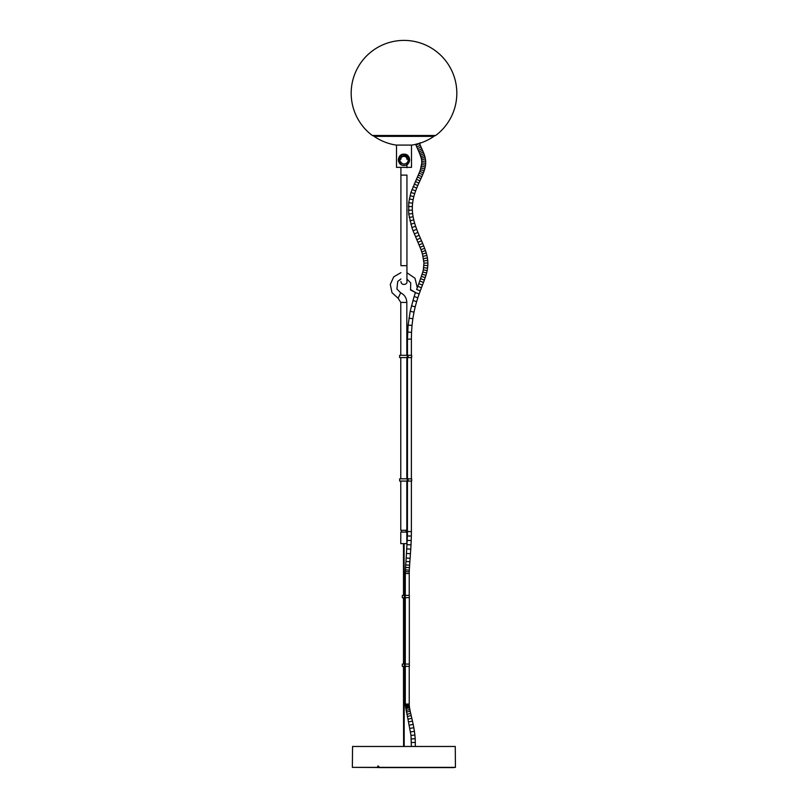 <?xml version="1.0" encoding="UTF-8"?>
<svg xmlns="http://www.w3.org/2000/svg" width="808" height="808" viewBox="0 0 808 808"><rect width="100%" height="100%" fill="white"/><g stroke="black" fill="none" stroke-linecap="round" stroke-linejoin="round"><path stroke-width="1.21" d="M405.131 154.298L406.616 154.823L402.869 154.298L400.021 155.833M405.161 154.298L404.01 154.146M403.101 154.217L401.384 154.823M409.606 159.368L408.979 162.418L409.616 159.58L408.969 157.166L407 155.045L409.434 158.368M399.243 162.802L401 164.559L399.021 162.418L398.384 160.024M399.243 156.803L398.384 159.58M406.616 164.781L409.201 161.943M403.808 155.469C405.353 155.368 406.596 155.954 407.535 157.227L408.394 159.6C408.606 161.974 407.212 163.479 404.212 164.135C398.738 162.782 400.111 160.974 399.606 160.004C400.101 156.55 399.879 158.61 400.758 156.873L403.808 155.469M403.808 155.58C400.303 156.803 399.819 156.843 399.96 161.024L402.111 163.58C403.445 164.125 404.667 164.145 405.788 163.63C407.202 162.893 408 161.832 408.171 160.439C407.293 156.691 408.656 156.934 403.808 155.58M403.606 746.471L403.495 688.759L404.101 688.759M411.605 481.083L411.605 478.821L411.625 481.083L399.647 481.083L399.647 478.821L408.091 478.821L408.091 481.083M411.605 478.821L408.091 478.821M404.101 666.347L404.202 746.471M400.778 481.083L400.778 530.29L406.818 530.29L406.818 481.083M400.909 278.972L397.738 281.447L396.9 288.991L400.657 292.799L398.142 298.283L400.778 302.404L400.778 355.298M400.778 357.57L400.778 478.821M410.444 289.517L415.635 292.597L410.585 290.011L410.696 282.881L406.939 279.083L406.939 281.517L406.939 265.67L400.909 265.67L400.909 167.731M398.142 298.283L391.991 292.647L390.294 284.477L393.698 276.861L400.909 272.67M400.909 175.114C400.909 154.671 400.909 154.671 400.909 175.114L406.939 175.114L406.939 272.73L414.979 278.225L417.271 287.688M406.818 530.29L400.778 530.29M411.605 357.57L411.605 355.298L411.625 357.57L399.647 357.57L399.647 355.298L408.091 355.298L408.091 357.57M411.605 355.298L408.091 355.298M405.343 705.162L405.303 704.071L409.232 704.071L409.232 666.347L404.475 666.347L404.475 664.075L409.323 664.075L409.323 666.347L409.323 595.405L409.292 597.678L402.293 597.678L402.293 595.405L405.202 595.405L405.202 597.678M405.303 595.405L405.303 573.529L409.232 573.529L409.232 595.405L405.202 595.405M409.323 595.405L409.323 597.678M396.173 145.087C388.173 143.854 380.821 140.956 374.134 136.37A52.601 52.601 0 0 0 396.173 145.087L411.827 145.087A52.601 52.601 0 0 0 414.898 144.531L420.614 142.976A52.601 52.601 0 0 0 433.866 136.37L374.134 136.37L433.866 136.37M396.496 145.087L396.496 167.347L411.504 167.347L411.504 145.087M401.869 165.044L401.354 164.812M399.94 163.751L399.273 162.923M398.799 162.044L398.465 160.974M398.465 160.964L398.364 160.368M399.213 156.792L400.081 155.712M407.394 155.277L408.091 155.893M409.01 157.156L409.252 157.681M409.383 158.045L409.515 158.55M409.626 160.459L409.01 162.448M408.787 162.812L407.01 164.59M404 165.458C411.312 165.781 411.322 153.843 404.02 154.146C396.688 153.803 396.667 165.771 404 165.458M411.504 167.347L396.496 167.347M403.96 154.146L402.606 154.318M372.306 135.481L435.694 135.481A52.823 52.823 0 0 0 404 40.4A52.823 52.823 0 0 0 372.306 135.481L374.569 136.239M398.394 159.368L398.566 158.368M404.192 155.58L406.01 156.085M408.08 158.711L408.191 159.328M408.07 160.923L407.686 161.852M407.02 162.762L405.889 163.59M402.111 163.59L401.394 163.125M401.132 162.903L400.314 161.852M399.93 160.923L399.788 160.024M399.778 159.944L399.809 159.328M399.92 158.711L400.707 157.156M401.132 156.702L404 155.57M403.909 767.6L352.369 767.368L377.245 767.368L378.124 765.863L379.033 767.368L455.439 767.368L455.257 746.471L352.551 746.471L352.369 767.368M454.086 767.6L379.144 767.6L378.275 766.247L377.498 767.6L378.174 766.055L379.023 766.812M377.74 767.378L378.8 767.378M406.818 543.643L400.778 543.643L406.818 543.643L406.818 532.098L400.778 532.098L400.778 543.643M400.778 532.098L406.818 532.098M404.475 666.347L402.293 666.347L402.293 664.075L404.475 664.075M409.323 664.075L409.323 666.347M416.716 146.854L415.948 144.965L419.625 143.582L420.594 142.986L420.14 142.723M418.988 151.975L416.696 146.854L420.322 145.349L419.625 143.582M417.473 148.642L421.049 147.036L420.322 145.349M418.251 150.379L421.826 148.763L421.049 147.036M419.665 153.54L418.968 151.975L422.554 150.379L421.826 148.763M421.241 158.136L419.645 153.55L423.271 152.035L422.554 150.379M420.271 155.106L423.937 153.722L423.271 152.035M420.806 156.651L424.554 155.469L423.937 153.722M421.554 159.631L421.231 158.156L425.038 157.217L424.554 155.469M421.746 161.307L421.544 159.651L425.412 159.014L425.038 157.217M421.766 162.974L421.736 161.327L425.644 161.065L425.412 159.014M420.443 169.619L421.756 163.004L425.685 163.125L425.644 161.065M421.625 164.65L425.523 165.145L425.685 163.125M421.352 166.307L425.19 167.105L425.523 165.145M420.948 167.963L424.725 169.023L425.19 167.105M419.817 171.357L420.433 169.64L424.149 170.882L424.725 169.023M418.271 175.043L419.806 171.377L423.463 172.791L424.149 170.882M419.099 173.124L422.715 174.639L423.463 172.791M410.949 192.466L418.261 175.053L421.847 176.659L422.715 174.639M417.382 177.002L420.938 178.639L421.847 176.659M416.352 179.224L419.908 180.881L420.938 178.639M415.312 181.467L418.887 183.093L419.908 180.881M414.181 184.002L417.766 185.588L418.887 183.093M413.08 186.597L416.716 188.072L417.766 185.588M411.959 189.496L415.635 190.86L416.716 188.072M408.727 214.039L408.707 202.687L410.939 192.476L414.676 193.657L415.635 190.86M410.02 195.677L413.817 196.657L414.676 193.657M409.282 198.95L413.13 199.687L413.817 196.657M408.707 202.687L412.605 203.141L413.13 199.687M408.414 206.474L412.332 206.626L412.605 203.141M408.424 210.262L412.343 210.1L412.332 206.626M411.908 227.543L408.717 214.029L412.615 213.575L412.343 210.1M409.232 217.453L413.09 216.746L412.615 213.575M409.939 220.816L413.757 219.897L413.09 216.746M410.848 224.21L414.605 223.099L413.757 219.897M413.06 230.765L411.898 227.543L415.615 226.27L414.605 223.099M420.039 247.329L413.06 230.755L416.726 229.361L415.615 226.27M414.302 233.916L417.938 232.431L416.726 229.361M415.524 236.835L419.13 235.29L417.938 232.431M416.766 239.713L420.362 238.148L419.13 235.29M417.918 242.349L421.513 240.774L420.362 238.148M419.039 244.965L422.655 243.42L421.513 240.774M420.968 249.702L420.029 247.329L423.665 245.844L422.655 243.42M422.463 254.096L420.958 249.692L424.634 248.298L423.665 245.844M421.756 251.884L425.462 250.611L424.634 248.298M423.968 263.085L422.463 254.086L426.22 252.975L425.462 250.611M423.069 256.348L426.887 255.429L426.22 252.975M423.533 258.621L427.402 257.954L426.887 255.429M423.836 260.843L427.735 260.459L427.402 257.954M423.321 269.832L423.968 263.075L427.886 263.004L427.735 260.459M423.917 265.357L427.836 265.6L427.886 263.004M423.685 267.65L427.573 268.185L427.836 265.6M422.816 272.013L423.311 269.832L427.159 270.619L427.573 268.185M418.807 283.679L422.806 272.013L426.604 272.993L427.159 270.619M422.19 274.215L425.937 275.356L426.604 272.993M421.483 276.407L425.2 277.669L425.937 275.356M420.665 278.73L424.351 280.073L425.2 277.669M419.806 281.053L423.473 282.436L424.351 280.073M414.13 296.516L415.453 292.617L419.15 293.92L420.281 290.829L416.605 289.456L418.796 283.689L422.463 285.093L423.473 282.436M417.786 286.325L421.453 287.729L422.463 285.093M408.121 325.069L410.171 311.322L414.12 296.526L417.847 297.748L419.15 293.92M412.888 300.485L416.645 301.596L417.847 297.748M411.413 305.868L415.211 306.828L416.645 301.596M410.171 311.322L414.009 312.11L415.211 306.828M408.959 318.17L412.837 318.746L414.009 312.11M407.464 339.128L408.111 325.079L412.019 325.452L412.837 318.746M407.616 332.098L411.535 332.28L412.019 325.452M407.454 355.298L407.454 339.128L411.383 339.128L411.535 332.28M407.464 531.553L411.383 531.553L411.383 481.083M406.202 558.025L407.414 535.967L411.333 536.058L411.383 531.553M407.283 540.39L411.201 540.542L411.333 536.058M407.091 544.653L411.009 544.855L411.201 540.542M406.838 548.925L410.757 549.167L411.009 544.855M406.535 553.46L410.444 553.743L410.757 549.167M405.697 564.933L406.192 558.015L410.111 558.308L410.444 553.743M405.939 561.459L409.848 561.762L410.111 558.308M405.343 571.721L405.687 564.923L409.606 565.196L409.848 561.762M405.525 567.418L409.444 567.65L409.606 565.196M405.394 569.933L409.323 570.105L409.444 567.65M405.303 573.529L405.333 571.71L409.252 571.822L409.323 570.105M410.999 735.432L405.333 705.172L409.252 704.95L409.232 704.071M405.414 706.222L409.323 705.859L409.252 704.95M405.545 707.394L409.444 706.879L409.323 705.859M405.717 708.535L409.585 707.919L409.444 706.879M406.03 710.313L409.878 709.575L409.585 707.919M406.374 712.06L410.212 711.252L409.878 709.575M406.858 714.282L410.686 713.403L410.212 711.252M407.363 716.464L411.191 715.575L410.686 713.403M408.01 719.211L411.827 718.312L411.191 715.575M408.636 721.928L412.464 721.069L411.827 718.312M409.333 725.17L413.171 724.362L412.464 721.069M409.959 728.402L413.827 727.695L413.171 724.362M410.545 731.917L414.423 731.341L413.827 727.695M411.373 746.471L410.989 735.432L414.888 735.028L414.423 731.341M411.272 738.956L415.191 738.734L414.888 735.028M411.373 742.471L415.302 742.471L415.191 738.734M407.262 481.083L407.262 478.821M400.657 292.799C404.576 294.799 406.636 298 406.818 302.404L400.778 302.404M407.262 357.57L407.262 355.298M404.475 597.678L404.475 595.405M455.439 767.368L455.429 766.812M405.202 664.075L405.202 666.347M415.948 144.965L415.706 144.309L414.918 144.531L420.594 142.986M420.281 290.829L421.453 287.729M411.383 478.821L411.383 357.57M411.383 355.298L411.383 339.128M407.414 535.967L407.454 481.083M407.454 478.821L407.454 357.57M409.232 573.529L409.252 571.822M405.303 704.071L405.303 666.347M405.303 664.075L405.303 597.678M415.302 746.471L415.302 742.471M411.666 481.083L411.666 478.821L411.666 481.083M403.495 544.016L403.495 595.405M403.495 597.678L403.495 664.075M403.495 666.347L403.495 688.759M404.101 544.016L404.101 595.405M404.101 597.678L404.101 664.075M406.818 302.404L406.818 355.298M406.818 357.57L406.818 478.821M415.11 292.738L415.635 292.597M406.06 531.947L406.06 530.432M401.536 531.947L401.536 530.432M411.666 357.57L411.666 355.298L411.666 357.57M400.909 281.517C401.394 286.204 407.737 284.487 406.939 281.517M406.939 162.832L406.939 167.731M406.939 159.267L406.939 159.267C406.434 154.56 400.101 156.318 400.909 159.267M435.694 135.481L433.431 136.239"/></g></svg>
